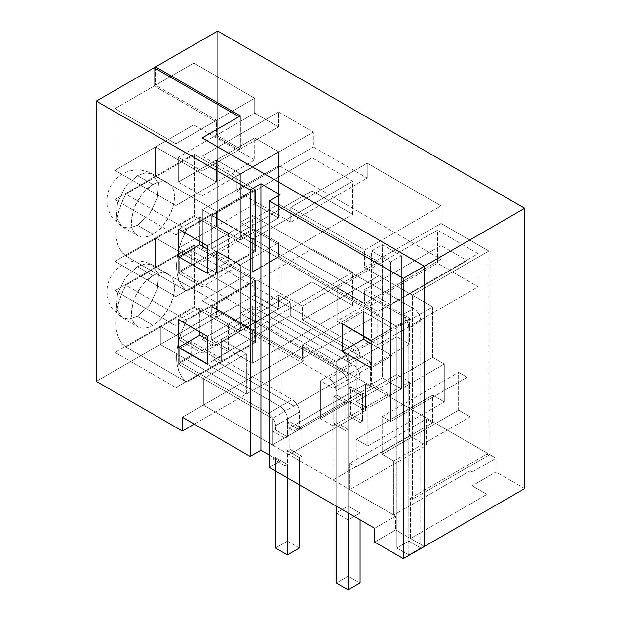 <?xml version="1.0" encoding="UTF-8"?>
<svg xmlns="http://www.w3.org/2000/svg" width="621" height="621" viewBox="0 0 621 621"><rect width="100%" height="100%" fill="white"/><g stroke="black" fill="none" stroke-linecap="round" stroke-linejoin="round"><path stroke-width="0.47" stroke-dasharray="3.1 2.33" d="M137.42 225.268L152.945 234.233A30.406 17.559 -60 0 1 137.746 235.739A30.406 17.559 -60 0 1 133.08 211.373A30.406 17.559 -60 0 1 152.945 184.577L137.42 175.619L125.473 186.696L117.555 202.407L116.329 217.459L122.213 226.774L129.191 228.132L137.42 225.268L129.191 228.132L122.213 226.774L116.329 217.459L117.555 202.407L125.473 186.696L137.42 175.619L145.648 172.754L152.619 174.105L158.502 183.42L157.284 198.472L149.366 214.191L137.42 225.268L149.366 214.191L157.284 198.472L158.502 183.42L152.619 174.105L145.648 172.754L137.42 175.619L152.945 184.577A30.406 17.559 -60 0 1 168.151 183.071A30.406 17.559 -60 0 1 172.809 207.437A30.406 17.559 -60 0 1 152.945 234.233L137.42 225.268M357.083 356.369L348.024 361.484L357.083 356.369L357.083 357.75A10.138 5.853 -120 0 0 356.982 356.307L357.083 357.75L360.071 356.027L360.071 519.862L360.071 356.027A10.138 5.853 -120 0 0 354.102 344.414L342.155 351.315L179.702 257.405L179.702 271.198L336.178 361.538L336.178 506.076L336.178 361.538L348.125 354.645L348.125 576.156L336.178 583.057L348.125 576.156L360.071 583.057L348.125 576.156L348.125 354.645L336.178 361.538L179.702 271.198L191.648 264.305L348.125 354.645L191.648 264.305L179.702 271.198L179.702 257.405L342.155 351.315A10.138 5.853 60 0 1 348.024 361.484L346.029 355.856L342.155 351.315L354.102 344.298L342.155 351.199L354.102 344.298L191.648 250.511L179.702 257.405L191.648 250.511L191.648 264.305L191.648 250.511L354.102 344.298L358.379 349.701L359.637 352.93L360.071 356.027L357.083 357.75A10.138 5.853 60 0 0 356.982 356.307L348.024 361.484L357.083 356.369M348.125 512.969L348.125 361.538L348.125 512.969M194.513 154.513L125.815 194.171L121.491 203.463L118.3 212.894L116.337 222.147L115.677 230.927L116.337 238.938L118.3 245.932L121.491 251.668L125.815 255.968L194.513 216.302L194.513 154.513L255.433 189.684L255.433 251.474L186.735 291.14A57.101 32.967 -60 0 1 186.735 229.343L125.815 194.171A57.101 32.967 120 0 0 125.815 255.968L186.735 291.14L125.815 255.968L194.513 216.302L255.433 251.474L194.513 216.302L194.513 154.513L125.815 194.171L186.735 229.343L255.433 189.684L194.513 154.513M152.945 184.577L157.144 182.636L161.173 181.72L164.891 181.868L168.151 183.071L170.822 185.291L172.809 188.435L174.035 192.386L174.447 196.997L174.035 202.073L172.809 207.437L168.151 218.188L161.173 227.596L157.144 231.338L152.945 234.233L148.753 236.182L144.716 237.098L140.998 236.95L137.746 235.739L135.067 233.519L133.08 230.375L131.862 226.424L131.442 221.821L133.08 211.373L135.067 205.939L140.998 195.662L144.716 191.221L152.945 184.577M408.804 554.918L420.751 548.017L420.751 320.987L408.804 327.888L408.804 554.918L396.858 548.017L408.804 541.124L420.751 548.017L408.804 554.918L408.804 327.888L420.751 320.987A10.138 5.853 -120 0 0 413.586 308.575L401.64 315.476A10.138 5.853 60 0 1 408.804 327.888L408.261 324.403L406.708 320.824L404.38 317.688L401.64 315.476L413.586 308.575L252.328 215.479L240.381 222.372L401.64 315.476L240.381 222.372L252.328 215.479L252.328 229.265L240.381 236.166L240.381 222.372L240.381 236.166L252.328 229.265L408.804 319.613L396.858 326.506L240.381 236.166L396.858 326.506L396.858 548.017L408.804 554.918M255.433 251.474L255.433 189.684L186.735 229.343L182.411 238.635L179.221 248.066L177.257 257.319L176.597 266.099L177.257 274.109L179.221 281.103L182.411 286.84L186.735 291.14L255.433 251.474M252.328 229.265L408.804 319.613L408.804 541.124L420.751 548.017L420.751 320.987L420.207 317.51L418.655 313.923L416.326 310.787L413.586 308.575L252.328 215.479L252.328 229.265M396.858 326.506L408.804 319.613L408.804 541.124L396.858 548.017L396.858 326.506M137.42 316.299L152.945 325.264A30.406 17.559 -60 0 1 137.746 326.77A30.406 17.559 -60 0 1 133.08 302.411A30.406 17.559 -60 0 1 152.945 275.615L137.42 266.65L125.473 277.727L117.555 293.446L116.329 308.497L122.213 317.805L129.191 319.163L137.42 316.299L129.191 319.163L122.213 317.805L116.329 308.497L117.555 293.446L125.473 277.727L137.42 266.65L145.648 263.785L152.619 265.144L158.502 274.459L157.284 289.51L149.366 305.221L137.42 316.299L149.366 305.221L157.284 289.51L158.502 274.459L152.619 265.144L145.648 263.785L137.42 266.65L152.945 275.615A30.406 17.559 -60 0 1 168.151 274.109A30.406 17.559 -60 0 1 172.809 298.476A30.406 17.559 -60 0 1 152.945 325.264L137.42 316.299M301.783 456.163L299.392 457.537L299.392 484.83L299.392 457.537L287.445 450.644L299.392 457.537L301.783 456.163L289.836 449.262L301.783 456.163L301.783 428.575L301.783 456.163M287.445 477.937L287.445 464.438L285.055 465.812L285.055 438.232L287.445 436.85L287.445 418.919L299.392 412.026L299.392 429.957L301.783 428.575L289.836 421.675L301.783 428.575L299.392 429.957L287.445 423.056L299.392 429.957L299.392 412.026A10.138 5.853 -120 0 0 292.227 399.606L294.967 401.826L297.288 404.962L298.848 408.54L299.392 412.026L275.499 425.812L275.499 429.957L273.116 431.331L273.116 458.919L275.499 457.537L275.499 471.036L275.499 457.537L287.445 464.438L275.499 457.537L273.116 458.919L285.055 465.812L273.116 458.919L273.116 431.331L285.055 438.232L273.116 431.331L275.499 429.957L287.445 436.85L275.499 429.957L275.499 425.812L287.445 418.919L286.902 415.433L285.35 411.855L283.021 408.719L280.281 406.507L191.648 355.336L191.648 341.542L292.227 399.606L268.334 413.4L179.702 362.229L191.648 355.336L280.281 406.507L268.334 413.4A10.138 5.853 60 0 1 275.499 425.812L274.956 422.334L273.403 418.748L271.074 415.612L268.334 413.4L179.702 362.229L179.702 348.435L280.281 406.507A10.138 5.853 60 0 1 287.445 418.919A10.138 5.853 -120 0 0 280.281 406.507L292.227 399.606L191.648 341.542L179.702 348.435L179.702 362.229L191.648 355.336L191.648 341.542L179.702 348.435L280.281 406.507L283.021 408.719L285.35 411.855L286.902 415.433L287.445 418.919L287.445 436.85L285.055 438.232L285.055 465.812L287.445 464.438L287.445 477.937M362.462 421.123L360.071 422.505L360.071 512.985L348.125 519.886L348.125 429.406L345.734 430.78L345.734 403.192L348.125 401.818L348.125 383.887L360.071 376.986L360.071 394.917L362.462 393.543L362.462 421.123L360.071 422.505L360.071 512.985L348.125 506.092L348.125 415.612L360.071 422.505L348.125 415.612L350.516 414.23L362.462 421.123L350.516 414.23L350.516 386.642L362.462 393.543L362.462 421.123M299.392 548.017L287.445 541.124L287.445 450.644L289.836 449.262L289.836 421.675L287.445 423.056L289.836 421.675L289.836 449.262L287.445 450.644L287.445 541.124L299.392 548.017M275.499 548.017L287.445 541.124L275.499 548.017M348.125 429.406L336.178 422.505L336.178 512.985L348.125 519.886L348.125 429.406L345.734 430.78L333.795 423.887L336.178 422.505L348.125 429.406M348.125 519.886L336.178 512.985L348.125 506.092L360.071 512.985L348.125 519.886M360.071 394.917L362.462 393.543L350.516 386.642L348.125 388.024L360.071 394.917L348.125 388.024L348.125 383.887L336.178 390.78L336.178 394.917L333.795 396.299L333.795 423.887L336.178 422.505L336.178 512.985L348.125 506.092L348.125 415.612L350.516 414.23L350.516 386.642L348.125 388.024L347.581 380.401L346.029 376.823L343.7 373.687L340.96 371.474L252.328 320.304L252.328 306.51L352.907 364.574L355.647 366.786L357.975 369.922L359.528 373.508L360.071 376.986L360.071 394.917M194.513 245.543L125.815 285.21L121.491 294.501L118.3 303.925L116.337 313.178L115.677 321.957L116.337 329.976L118.3 336.962L121.491 342.699L125.815 346.999L194.513 307.341L194.513 245.543L255.433 280.715L255.433 342.505L186.735 382.171A57.101 32.967 -60 0 1 186.735 320.382L125.815 285.21A57.101 32.967 120 0 0 125.815 346.999L186.735 382.171L125.815 346.999L194.513 307.341L255.433 342.505L194.513 307.341L194.513 245.543L125.815 285.21L186.735 320.382L255.433 280.715L194.513 245.543M152.945 275.615L157.144 273.667L161.173 272.751L164.891 272.898L168.151 274.109L170.822 276.329L172.809 279.473L174.035 283.424L174.447 288.028L174.035 293.112L172.809 298.476L168.151 309.219L161.173 318.627L157.144 322.369L152.945 325.264L148.753 327.213L144.716 328.129L140.998 327.981L137.746 326.77L135.067 324.558L133.08 321.406L131.862 317.455L131.442 312.852L133.08 302.411L135.067 296.97L140.998 286.692L144.716 282.252L152.945 275.615M345.734 403.192L333.795 396.299L333.795 423.887L345.734 430.78L345.734 403.192L348.125 401.818L336.178 394.917L333.795 396.299L345.734 403.192M340.96 371.474L329.014 378.368L240.381 327.197L252.328 320.304L340.96 371.474A10.138 5.853 60 0 1 348.125 383.887L360.071 376.986A10.138 5.853 -120 0 0 352.907 364.574L340.96 371.474L352.907 364.574L252.328 306.51L240.381 313.403L340.96 371.474L240.381 313.403L252.328 306.51L252.328 320.304L240.381 327.197L240.381 313.403L240.381 327.197L329.014 378.368L331.754 380.58L334.082 383.716L335.635 387.302L336.178 394.917L348.125 401.818L348.125 383.887L347.581 380.401L346.029 376.823L343.7 373.687L340.96 371.474L329.014 378.368A10.138 5.853 60 0 1 336.178 390.78L348.125 383.887A10.138 5.853 -120 0 0 340.96 371.474M255.433 342.505L255.433 280.715L186.735 320.382L182.411 329.666L179.221 339.097L177.257 348.35L176.597 357.129L177.257 365.14L179.221 372.134L182.411 377.871L186.735 382.171L255.433 342.505M254.719 342.078L221.27 361.391L221.27 339.322L254.719 320.009L254.719 342.078L193.799 306.906L160.35 326.219L221.27 361.391L254.719 342.078L254.719 320.009L348.847 374.354L348.847 400.832L365.567 410.489L365.567 384.011L370.341 386.767L370.341 361.942L290.286 315.716L290.286 301.93L278.604 295.185L278.604 308.979L254.719 295.185L254.719 280.319L193.799 245.148L193.799 306.906L254.719 342.078M246.358 353.799L203.354 378.631L272.394 418.492L348.847 374.354L254.719 320.009L221.27 339.322L221.27 361.391L160.35 326.219L193.799 306.906L193.799 245.148L155.576 267.216L155.576 237.944L193.799 215.875L193.799 154.117L155.576 176.185L193.799 154.117L193.799 215.875L254.719 251.047L254.719 228.978L278.604 242.772L278.604 256.566L378.81 314.412L378.81 300.618L409.526 318.356L409.526 344.026L396.858 336.714L396.858 374.494L409.526 381.799L409.526 435.872L426.247 445.521L426.247 419.043L432.697 422.761L432.697 395.181L444.287 401.872L444.287 364.092L432.697 357.401L432.697 306.906L378.81 275.794L378.81 262L278.806 204.262L278.806 165.644L441.057 259.322L441.057 245.528L467.163 260.595L467.163 377.304L458.616 372.367L458.616 410.147L470.206 416.831L470.206 470.904L472.115 472.007L472.115 485.801L486.926 494.347L486.926 454.075L488.836 455.177L488.836 251.047L441.057 223.459L441.057 205.838L367.221 163.207L367.221 178.072L313.349 146.967L313.349 132.102L278.604 112.044L278.604 126.909L254.719 113.115L254.719 98.25L193.799 63.078L154.14 85.977L154.14 67.736L154.14 85.977L215.06 121.149L215.06 136.015L238.953 149.808L238.953 134.943L202.159 156.181L202.159 137.94L202.159 171.047L202.159 137.94L202.159 156.181L238.953 134.943L238.953 116.701L238.953 149.808L215.06 136.015L254.719 113.115L278.604 126.909L238.953 149.808L278.604 126.909L278.604 112.044L238.953 134.943L278.604 112.044L313.349 132.102L313.349 146.967L367.221 178.072L290.775 222.209L236.904 191.105L313.349 146.967L236.904 191.105L236.904 176.24L202.159 156.181L236.904 176.24L313.349 132.102L236.904 176.24L236.904 191.105L290.775 222.209L367.221 178.072L367.221 163.207L441.057 205.838L364.612 249.976L290.775 207.344L367.221 163.207L290.775 207.344L290.775 222.209L290.775 207.344L364.612 249.976L441.057 205.838L441.057 223.459L488.836 251.047L412.391 295.177L364.612 267.597L441.057 223.459L364.612 267.597L364.612 249.976L364.612 267.597L412.391 295.177L488.836 251.047L488.836 455.177L412.391 499.315L412.391 295.177L412.391 499.315L488.836 455.177L486.926 454.075L410.481 498.213L412.391 499.315L410.481 498.213L486.926 454.075L486.926 494.347L410.481 538.485L424.337 546.488L410.481 538.485L410.481 498.213L410.481 538.485L486.926 494.347L472.115 485.801L472.115 472.007L470.206 470.904L393.753 515.042L349.802 489.658L426.247 445.521L409.526 435.872L333.073 480.002L289.122 454.626L289.122 428.141L293.896 430.904L293.896 406.072L213.841 359.854L290.286 315.716L370.341 361.942L293.896 406.072L213.841 359.854L213.841 346.06L202.159 339.322L202.159 336.559L202.159 353.108L202.159 336.559L202.159 339.322L240.381 317.253L240.381 331.04L216.496 317.253L254.719 295.185L278.604 308.979L240.381 331.04L278.604 308.979L278.604 295.185L202.159 339.322L213.841 346.06L290.286 301.93L290.286 315.716L213.841 359.854L213.841 346.06L290.286 301.93L278.604 295.185L240.381 317.253L240.381 278.627L202.159 300.696L302.365 358.55L302.365 344.756L333.073 362.493L333.073 388.164L320.413 380.852L320.413 418.624L333.073 425.936L333.073 480.002L289.122 454.626L365.567 410.489L348.847 400.832L348.847 374.354L272.394 418.492L272.394 444.97L348.847 400.832L272.394 444.97L272.394 418.492L203.354 378.631L203.354 405.109L272.394 444.97L203.354 405.109L303.692 347.178L303.692 360.972L246.358 394.079L160.35 344.422L217.692 311.323L160.35 344.422L246.358 394.079L303.692 360.972L217.692 311.323L303.692 360.972L303.692 347.178L496.008 458.213L303.692 347.178L246.358 380.285L246.358 394.079L194.28 424.143L246.358 394.079L246.358 353.799L246.358 380.285L203.354 405.109L203.354 378.631L246.358 353.799L203.354 378.631L178.274 364.147L178.274 339.322L202.159 353.108L178.274 339.322L216.496 317.253L216.496 302.388L155.576 267.216L193.799 245.148L254.719 280.319L216.496 302.388L254.719 280.319L254.719 295.185L178.274 339.322L178.274 364.147L221.27 339.322L178.274 364.147L203.354 378.631L203.354 405.109L182.333 417.25L203.354 405.109L203.354 378.631L246.358 353.799L221.27 339.322L246.358 353.799L246.358 394.079L160.35 344.422L96.325 381.387L160.35 344.422L160.35 326.219L160.35 344.422L160.35 326.219L114.963 352.425L160.35 326.219L221.27 361.391L175.883 387.597L221.27 361.391L221.27 339.322L246.358 353.799L246.358 394.079L160.35 344.422M155.576 146.913L193.799 124.844L193.799 63.078L193.799 124.844L254.719 160.016L254.719 137.947L278.604 151.734L278.604 217.94L254.719 204.146L254.719 189.289L193.799 154.117L254.719 189.289L216.496 211.357L155.576 176.185L114.963 199.628L114.963 261.387L155.576 237.944L216.496 273.116L216.496 251.047L240.381 264.841L278.604 242.772L254.719 228.978L216.496 251.047L254.719 228.978L254.719 251.047L216.496 273.116L254.719 251.047L193.799 215.875L155.576 237.944L155.576 267.216L114.963 290.667L114.963 352.425L175.883 387.597L114.963 352.425L114.963 290.667L175.883 325.831L175.883 387.597L175.883 325.831L216.496 302.388L216.496 317.253L240.381 331.04L202.159 353.108L240.381 331.04L216.496 317.253L216.496 302.388L175.883 325.831L114.963 290.667L155.576 267.216L216.496 302.388L155.576 267.216L155.576 237.944L114.963 261.387L114.963 199.628L175.883 234.8L175.883 296.559L114.963 261.387L175.883 296.559L216.496 273.116L155.576 237.944L216.496 273.116L175.883 296.559L175.883 234.8L254.719 189.289L254.719 204.146L278.604 217.94L240.381 240.009L216.496 226.215L254.719 204.146L216.496 226.215L216.496 211.357L216.496 226.215L240.381 240.009L278.604 217.94L278.604 151.734L240.381 173.802L240.381 240.009L202.159 262.078L202.159 246.079L202.159 262.078L178.274 248.284L202.159 262.078L240.381 240.009L240.381 173.802L278.604 151.734L254.719 137.947L216.496 160.008L240.381 173.802L216.496 160.008L254.719 137.947L254.719 160.016L216.496 182.077L216.496 160.008L178.274 182.077L178.274 157.253L202.159 171.047L240.381 148.978L240.381 115.879L240.381 148.978L202.159 171.047L178.274 157.253L216.496 135.184L240.381 148.978L216.496 135.184L216.496 120.319L155.576 85.147L114.963 108.597L114.963 170.356L155.576 146.913L216.496 182.077L254.719 160.016L193.799 124.844L155.576 146.913L155.576 176.185L216.496 211.357L175.883 234.8L114.963 199.628L155.576 176.185L216.496 211.357L216.496 226.215L178.274 248.284L216.496 226.215L240.381 240.009L240.381 173.802L202.159 195.871L178.274 182.077L202.159 195.871L240.381 173.802L216.496 160.008L216.496 182.077L155.576 146.913L114.963 170.356L114.963 108.597L175.883 143.769L175.883 205.528L114.963 170.356L175.883 205.528L216.496 182.077L175.883 205.528L175.883 143.769L216.496 120.319L216.496 135.184L178.274 157.253L178.274 182.077L216.496 160.008L216.496 182.077L155.576 146.913L155.576 176.185L155.576 146.913L216.496 182.077L216.496 160.008L240.381 173.802L240.381 240.009L216.496 226.215L216.496 211.357L155.576 176.185M217.692 31.05L217.692 311.323L217.692 31.05M524.675 488.556L496.008 472.007L496.008 458.213L472.115 472.007L496.008 458.213L496.008 472.007L472.115 485.801L496.008 472.007L524.675 488.556M371.537 384.143L390.648 395.181L390.648 261.938L371.537 250.907L371.537 384.143L382.288 377.941L401.399 388.971L401.399 255.736L390.648 261.938L390.648 395.181L401.399 388.971L390.648 395.181L371.537 384.143L371.537 250.907L382.288 244.697L382.288 377.941L371.537 384.143M352.666 214.354L352.666 181.254L312.053 157.804L312.053 190.911L352.666 214.354L252.328 272.285L252.328 239.186L211.714 215.735L312.053 157.804L352.666 181.254L252.328 239.186L211.714 215.735L211.714 248.835L252.328 272.285L252.328 239.186L352.666 181.254L352.666 214.354L312.053 190.911L312.053 157.804L211.714 215.735L211.714 248.835L312.053 190.911L211.714 248.835L252.328 272.285L352.666 214.354M352.666 305.392L352.666 272.285L312.053 248.835L312.053 281.942L352.666 305.392L252.328 363.316L252.328 330.217L211.714 306.766L211.714 339.873L252.328 363.316L252.328 330.217L211.714 306.766L312.053 248.835L352.666 272.285L252.328 330.217L352.666 272.285L352.666 305.392L312.053 281.942L312.053 248.835L211.714 306.766L211.714 339.873L312.053 281.942L211.714 339.873L252.328 363.316L352.666 305.392M478.085 253.663L437.471 230.22L437.471 263.32L478.085 286.77L478.085 253.663L377.747 311.595L337.141 288.144L337.141 321.251L437.471 263.32L437.471 230.22L337.141 288.144L337.141 321.251L363.417 336.419L337.141 321.251L437.471 263.32L478.085 286.77L377.747 344.694L377.747 311.595L337.141 288.144L437.471 230.22L478.085 253.663L478.085 286.77L377.747 344.694L377.747 311.595L478.085 253.663M240.381 331.04L240.381 264.841L202.159 286.91L202.159 308.971L199.768 307.597L199.768 331.87L199.768 307.597L178.747 319.73L199.768 307.597L228.435 324.146L207.414 336.287L228.435 324.146L228.435 351.734L207.414 363.867L228.435 351.734L207.414 339.594L228.435 351.734L228.435 324.146L202.159 308.971L202.159 333.252L202.159 300.696L302.365 358.55L378.81 314.412L278.604 256.566L240.381 278.627L240.381 317.253L240.381 278.627L278.604 256.566L278.604 242.772L240.381 264.841L240.381 278.627L202.159 300.696L202.159 333.252L202.159 286.91L178.274 273.116L178.274 248.284L178.274 273.116L202.159 286.91L240.381 264.841L216.496 251.047L178.274 273.116L216.496 251.047L216.496 273.116L216.496 251.047L216.496 273.116L155.576 237.944L155.576 267.216L216.496 302.388M370.341 386.767L293.896 430.904L293.896 406.072L370.341 361.942L370.341 386.767L365.567 384.011L289.122 428.141L293.896 430.904L370.341 386.767M390.648 261.938L401.399 255.736L382.288 244.697L371.537 250.907L390.648 261.938M254.719 98.25L215.06 121.149L154.14 85.977L193.799 63.078L254.719 98.25L254.719 113.115L215.06 136.015L215.06 121.149L254.719 98.25M393.753 515.042L470.206 470.904L470.206 416.831L393.753 460.968L393.753 515.042L349.802 489.658L349.802 463.181L426.247 419.043L426.247 445.521L349.802 489.658L349.802 463.181L356.252 466.899L356.252 439.319L367.834 446.002L367.834 408.23L356.252 401.539L356.252 351.044L302.365 319.931L378.81 275.794L432.697 306.906L356.252 351.044L432.697 306.906L432.697 357.401L356.252 401.539L356.252 351.044L302.365 319.931L302.365 306.137L202.353 248.4L278.806 204.262L378.81 262L302.365 306.137L202.353 248.4L202.353 246.195L202.353 248.4L278.806 204.262L278.806 165.644L202.353 209.782L364.612 303.459L441.057 259.322L278.806 165.644L202.353 209.782L364.612 303.459L364.612 289.665L390.718 304.732L390.718 421.442L467.163 377.304L467.163 260.595L390.718 304.732L390.718 421.442L382.171 416.505L382.171 454.277L393.753 460.968L393.753 515.042M333.073 480.002L409.526 435.872L409.526 381.799L333.073 425.936L333.073 480.002M365.567 410.489L289.122 454.626L289.122 428.141L365.567 384.011L365.567 410.489M202.353 242.881L202.353 209.782L202.353 242.881M371.063 340.836L377.747 344.694L371.063 340.836M401.399 255.736L401.399 388.971L382.288 377.941L382.288 244.697L401.399 255.736M378.81 314.412L302.365 358.55L302.365 344.756L378.81 300.618L378.81 314.412M393.753 460.968L470.206 416.831L458.616 410.147L382.171 454.277L393.753 460.968M467.163 377.304L390.718 421.442L382.171 416.505L458.616 372.367L467.163 377.304M390.718 304.732L467.163 260.595L441.057 245.528L364.612 289.665L390.718 304.732M441.057 259.322L364.612 303.459L364.612 289.665L441.057 245.528L441.057 259.322M378.81 275.794L302.365 319.931L302.365 306.137L378.81 262L378.81 275.794M444.287 364.092L367.834 408.23L356.252 401.539L432.697 357.401L444.287 364.092L444.287 401.872L367.834 446.002L367.834 408.23L444.287 364.092M333.073 425.936L409.526 381.799L396.858 374.494L320.413 418.624L333.073 425.936M356.252 466.899L432.697 422.761L426.247 419.043L349.802 463.181L356.252 466.899L356.252 439.319L432.697 395.181L432.697 422.761L356.252 466.899M333.073 362.493L409.526 318.356L378.81 300.618L302.365 344.756L333.073 362.493L333.073 388.164L409.526 344.026L409.526 318.356L333.073 362.493M382.171 454.277L458.616 410.147L458.616 372.367L382.171 416.505L382.171 454.277M320.413 418.624L396.858 374.494L396.858 336.714L320.413 380.852L320.413 418.624M367.834 446.002L444.287 401.872L432.697 395.181L356.252 439.319L367.834 446.002M409.526 344.026L333.073 388.164L320.413 380.852L396.858 336.714L409.526 344.026M269.289 455.038L280.04 461.248L269.289 467.45L280.04 461.248L280.04 194.769L280.04 461.248L269.289 455.038M374.642 528.277L395.67 516.144L203.354 405.109L395.67 516.144L395.67 529.938L395.67 516.144L374.642 528.277M424.337 546.488L395.67 529.938L374.642 542.071L395.67 529.938L424.337 546.488M207.414 249.114L228.435 261.255L228.435 233.667L202.159 218.491L202.159 195.871L202.159 218.491L228.435 233.667L228.435 261.255L207.414 249.114M363.417 311.595L363.417 335.868L363.417 311.595L342.396 323.735L363.417 311.595L392.084 328.144L363.417 311.595M371.063 343.592L392.084 355.732L392.084 328.144L371.063 340.285L392.084 328.144L392.084 355.732L371.063 367.865L392.084 355.732L371.063 343.592M199.768 241.39L199.768 217.117L178.747 229.25L199.768 217.117L202.159 218.491L199.768 217.117L199.768 241.39M207.414 273.387L228.435 261.255L207.414 273.387M207.414 245.8L228.435 233.667L207.414 245.8M155.576 66.913L155.576 85.147L155.576 66.913M202.159 242.772L202.159 218.491L202.159 242.772M175.883 143.769L114.963 108.597L155.576 85.147L216.496 120.319L175.883 143.769M240.381 264.841L216.496 251.047M160.35 326.219L221.27 361.391L221.27 339.322M168.151 183.071L152.619 174.113C142.007 168.338 131.489 168.57 121.064 174.811C111.726 181.627 107.045 190.104 107.014 200.226C107.06 207.173 109.102 213.345 113.131 218.739L122.213 226.774L137.746 235.739M168.151 274.109L152.619 265.144C142.007 259.376 131.489 259.609 121.064 265.842C111.726 272.666 107.045 281.134 107.014 291.257C107.06 298.204 109.102 304.375 113.131 309.77L122.213 317.805L137.746 326.77"/><path stroke-width="0.93" d="M336.178 583.057L348.125 589.95L348.125 512.969L348.125 589.95L336.178 583.057L336.178 506.076L336.178 583.057M360.071 583.057L348.125 589.95L360.071 583.057L360.071 519.862L360.071 583.057M299.392 484.83L299.392 548.017L287.445 554.918L287.445 477.937L287.445 554.918L275.499 548.017L287.445 554.918L299.392 548.017L299.392 484.83M275.499 471.036L275.499 548.017L275.499 471.036M154.14 67.736L217.692 31.05L524.675 208.283L524.675 488.556L524.675 208.283L217.692 31.05L154.14 67.736L238.953 116.701L202.159 137.94L424.337 266.215L524.675 208.283L424.337 266.215L424.337 546.488L524.675 488.556L403.308 558.621L403.308 278.355L269.289 200.979L269.289 467.45L374.642 528.277L374.642 542.071L374.642 528.277L269.289 467.45L269.289 200.979L403.308 278.355L424.337 266.215L424.337 546.488L424.337 266.215L424.337 546.488L403.308 558.621L374.642 542.071L403.308 558.621L403.308 278.355L424.337 266.215L202.159 137.94L238.953 116.701L154.14 67.736M202.159 336.559L202.159 333.252L202.159 336.559L202.159 333.252L202.159 336.559L207.414 339.594L199.768 335.185L178.747 347.318L178.747 319.73L207.414 336.287L207.414 363.867L178.747 347.318L207.414 363.867L207.414 336.287L178.747 319.73L178.747 347.318L199.768 335.185L199.768 331.87L199.768 335.185L202.159 336.559M202.353 246.195L202.353 242.881L202.353 246.195M363.417 336.419L371.063 340.836L363.417 336.419M202.159 137.94L424.337 266.215L202.159 137.94L240.381 115.879L155.576 66.913L96.325 101.114L96.325 381.387L182.333 431.044L182.333 417.25L250.178 456.419L260.929 450.209L269.289 455.038L260.929 450.209L260.929 183.738L280.04 194.769L269.289 200.979L280.04 194.769L260.929 183.738L250.178 189.941L96.325 101.114L155.576 66.913L240.381 115.879L202.159 137.94M182.333 417.25L250.178 456.419L250.178 189.941L260.929 183.738L260.929 450.209L250.178 456.419L250.178 189.941L96.325 101.114L96.325 381.387L182.333 431.044L194.28 424.143L182.333 431.044L182.333 417.25M178.747 256.838L178.747 229.25L207.414 245.8L207.414 273.387L178.747 256.838L199.768 244.697L199.768 241.39L199.768 244.697L178.747 256.838L207.414 273.387L207.414 245.8L178.747 229.25L178.747 256.838M202.159 246.079L207.414 249.114L199.768 244.697L202.159 246.079L202.159 242.772L202.159 246.079M363.417 335.868L363.417 339.182L371.063 343.592L363.417 339.182L363.417 335.868M342.396 351.315L342.396 323.735L371.063 340.285L371.063 367.865L342.396 351.315L363.417 339.182L342.396 351.315L371.063 367.865L371.063 340.285L342.396 323.735L342.396 351.315"/></g></svg>
